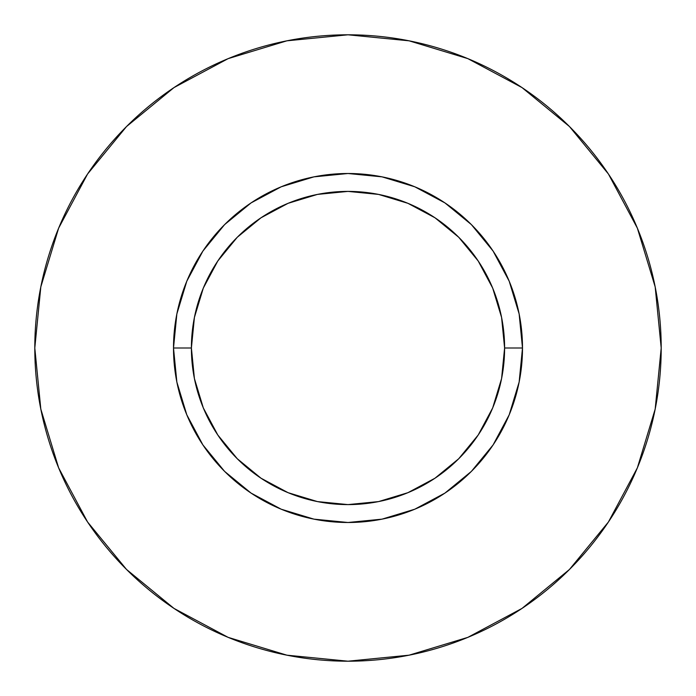 <?xml version="1.0" encoding="UTF-8"?>
<svg xmlns="http://www.w3.org/2000/svg" width="696" height="696" viewBox="0 0 696 696"><rect width="100%" height="100%" fill="white"/><g stroke="black" fill="none" stroke-linecap="round" stroke-linejoin="round"><path stroke-width="1.04" d="M504.6 348L522.496 348A174.496 174.496 0 0 1 348 522.496A174.496 174.496 0 0 1 173.504 348L191.4 348A156.6 156.6 0 0 1 348 191.4A156.6 156.6 0 0 1 504.6 348A156.6 156.6 0 0 1 348 504.6A156.6 156.6 0 0 1 191.4 348L194.41 378.554L203.319 407.926L217.796 435L237.266 458.734L261 478.204L288.074 492.681L317.446 501.59L348 504.6L378.554 501.59L407.926 492.681L435 478.204L458.734 458.734L478.204 435L492.681 407.926L501.59 378.554L504.6 348L501.59 317.446L492.681 288.074L478.204 261L458.734 237.266L435 217.796L407.926 203.319L378.554 194.41L348 191.4L317.446 194.41L288.074 203.319L261 217.796L237.266 237.266L217.796 261L203.319 288.074L194.41 317.446L191.4 348L173.504 348L176.854 313.957L186.789 281.219L202.91 251.056L224.608 224.608L251.056 202.91L281.219 186.789L313.957 176.854L348 173.504L382.043 176.854L414.781 186.789L444.944 202.91L471.392 224.608L493.09 251.056L509.211 281.219L519.146 313.957L522.496 348L519.146 382.043L509.211 414.781L493.09 444.944L471.392 471.392L444.944 493.09L414.781 509.211L382.043 519.146L348 522.496L313.957 519.146L281.219 509.211L251.056 493.09L224.608 471.392L202.91 444.944L186.789 414.781L176.854 382.043L173.504 348A174.496 174.496 0 0 1 348 173.504A174.496 174.496 0 0 1 522.496 348L504.6 348M34.8 348A313.2 313.2 0 0 1 348 34.8A313.2 313.2 0 0 1 661.2 348A313.2 313.2 0 0 1 348 661.2A313.2 313.2 0 0 1 34.8 348L40.82 409.1L58.638 467.86L87.583 522.009L126.533 569.467L173.991 608.417L228.14 637.362L286.9 655.18L348 661.2L409.1 655.18L467.86 637.362L522.009 608.417L569.467 569.467L608.417 522.009L637.362 467.86L655.18 409.1L661.2 348L655.18 286.9L637.362 228.14L608.417 173.991L569.467 126.533L522.009 87.583L467.86 58.638L409.1 40.82L348 34.8L286.9 40.82L228.14 58.638L173.991 87.583L126.533 126.533L87.583 173.991L58.638 228.14L40.82 286.9L34.8 348M608.417 173.991L569.467 126.533L522.087 87.644M173.991 87.583L126.533 126.533L87.644 173.913M87.583 522.009L126.533 569.467L173.913 608.356M522.009 608.417L569.467 569.467L608.356 522.087"/></g></svg>
